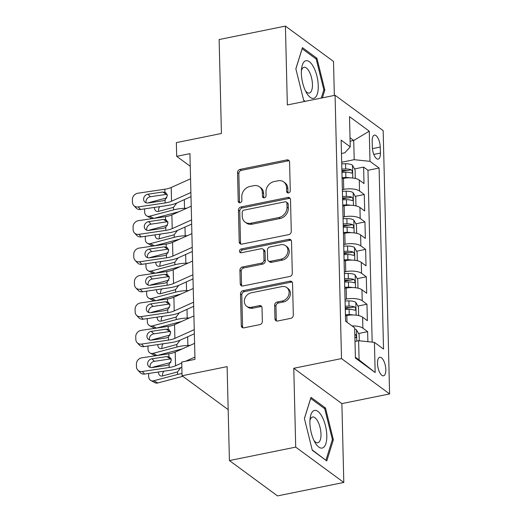 <?xml version="1.0" encoding="UTF-8"?>
<svg xmlns="http://www.w3.org/2000/svg" width="522" height="522" viewBox="0 0 522 522"><rect width="100%" height="100%" fill="white"/><g stroke="black" fill="none" stroke-linecap="round" stroke-linejoin="round"><path stroke-width="0.78" d="M288.503 192.931A2.029 1.703 -53.7 0 0 290.278 190.674L289.579 162.068A2.897 2.427 -53.7 0 0 288.692 160.261A2.897 2.427 -53.7 0 0 286.911 159.902L240.068 169.402A2.897 2.427 -53.7 0 0 237.53 172.619L238.228 201.224A2.029 1.703 -53.7 0 0 238.848 202.49A2.029 1.703 -53.7 0 0 240.094 202.745A2.029 1.703 -53.7 0 0 241.875 200.487L241.784 196.787A9.279 7.771 -53.7 0 1 249.901 186.484L253.803 185.688A9.279 7.771 -53.7 0 1 259.506 186.83A9.279 7.771 -53.7 0 1 262.344 192.618L262.435 196.318A2.029 1.703 -53.7 0 0 263.055 197.584A2.029 1.703 -53.7 0 0 264.302 197.838A2.029 1.703 -53.7 0 0 266.076 195.58L265.985 191.881A9.279 7.771 -53.7 0 1 274.102 181.578L278.004 180.782A9.279 7.771 -53.7 0 1 283.714 181.924A9.279 7.771 -53.7 0 1 286.545 187.711L286.637 191.411A2.029 1.703 -53.7 0 0 287.257 192.677A2.029 1.703 -53.7 0 0 288.503 192.931M385.817 369.596A9.455 3.791 78.5 0 0 379.775 357.276A9.455 3.791 78.5 0 0 377.497 363.488A9.455 3.791 78.5 0 0 383.533 375.807A9.455 3.791 78.5 0 0 385.817 369.596M274.977 318.844A2.897 2.427 -53.7 0 0 275.857 320.652A2.897 2.427 -53.7 0 0 277.639 321.01L290.787 318.342A2.897 2.427 -53.7 0 0 293.318 315.125L292.548 283.355A2.897 2.427 -53.7 0 0 291.661 281.547A2.897 2.427 -53.7 0 0 289.88 281.188L243.03 290.689A2.897 2.427 -53.7 0 0 240.492 293.906L241.268 325.676A2.897 2.427 -53.7 0 0 242.156 327.483A2.897 2.427 -53.7 0 0 243.937 327.842L259.812 324.625A2.897 2.427 -53.7 0 0 262.351 321.402L262.018 307.81A2.897 2.427 -53.7 0 0 261.13 305.996A2.897 2.427 -53.7 0 0 259.349 305.644L251.48 307.236A7.758 6.499 -53.7 0 1 246.71 306.29A7.758 6.499 -53.7 0 1 244.753 298.728A7.758 6.499 -53.7 0 1 251.128 292.835L281.965 286.585A7.758 6.499 -53.7 0 1 286.735 287.537A7.758 6.499 -53.7 0 1 288.692 295.093A7.758 6.499 -53.7 0 1 282.317 300.985L277.175 302.029A2.897 2.427 -53.7 0 0 274.644 305.246L274.977 318.844L276.275 319.797A2.897 2.427 -53.7 0 0 276.608 320.997M334.341 95.428L333.512 61.439L285.417 26.1L219.129 39.541L221.426 133.482L176.351 142.617L176.69 156.332L189.943 153.644L194.974 359.358L181.715 362.046L182.054 375.762L228.179 409.646M295.706 447.126L343.802 482.458L341.877 403.604L293.782 368.271L295.706 447.126L229.419 460.561L227.122 366.62L182.054 375.762M293.782 368.271L341.505 358.594L335.072 95.278L383.168 130.617L389.601 393.927L341.505 358.594M285.417 26.1L287.341 104.955L335.072 95.278M288.738 234.613A2.897 2.427 -53.7 0 0 291.276 231.396L290.5 199.626A2.897 2.427 -53.7 0 0 289.612 197.818A2.897 2.427 -53.7 0 0 287.831 197.46L240.988 206.96A2.897 2.427 -53.7 0 0 238.45 210.177L239.226 241.947A2.897 2.427 -53.7 0 0 240.113 243.754A2.897 2.427 -53.7 0 0 241.895 244.113L288.738 234.613M291.524 241.49L292.3 273.26A2.897 2.427 -53.7 0 1 289.762 276.477L242.913 285.978A2.897 2.427 -53.7 0 1 241.131 285.619A2.897 2.427 -53.7 0 1 240.25 283.811L239.918 270.22A2.897 2.427 -53.7 0 1 242.449 266.996L261.45 263.147A2.897 2.427 -53.7 0 0 263.988 259.923L263.767 250.906A2.897 2.427 -53.7 0 0 262.879 249.098A2.897 2.427 -53.7 0 0 261.098 248.74L241.321 252.752A2.029 1.703 -53.7 0 1 240.074 252.504A2.029 1.703 -53.7 0 1 239.559 250.527A2.029 1.703 -53.7 0 1 241.229 248.981L288.855 239.324A2.897 2.427 -53.7 0 1 290.637 239.683A2.897 2.427 -53.7 0 1 291.524 241.49M343.802 482.458L277.515 495.9L229.419 460.561M367.879 341.682L367.632 331.666L358.588 333.499M352.076 325.956A11.817 4.378 -1.4 0 1 362.888 328.175L362.62 317.206L367.364 320.691L366.959 304.235L357.916 306.068M345.264 308.632L350.334 307.608M345.035 299.36L346.412 299.08A11.817 4.378 -1.4 0 1 362.216 300.75L361.948 289.775L366.692 293.266L366.294 276.804L357.25 278.637M344.592 281.208L349.662 280.177M344.363 271.929L345.74 271.649A11.817 4.378 -1.4 0 1 361.55 273.319L361.276 262.351L366.026 265.835L365.622 249.379L356.578 251.212M343.92 253.777L348.996 252.746M343.698 244.498L345.075 244.224A11.817 4.378 -1.4 0 1 360.878 245.895L360.611 234.92L365.354 238.404L364.95 221.948L355.906 223.781M343.254 226.352L348.324 225.321M343.026 217.074L344.403 216.793A11.817 4.378 -1.4 0 1 360.206 218.464L359.939 207.495L364.682 210.979L364.284 194.523L359.534 191.032A11.817 4.378 178.6 0 0 343.73 189.369L342.354 189.643M342.582 198.921L347.652 197.89M355.234 196.357L364.284 194.523M362.62 317.206A11.817 4.378 178.6 0 0 346.817 315.536L345.44 315.817M361.948 289.775A11.817 4.378 178.6 0 0 346.145 288.105L344.768 288.385M361.276 262.351A11.817 4.378 178.6 0 0 345.473 260.68L344.096 260.961M360.611 234.92A11.817 4.378 178.6 0 0 344.801 233.249L343.424 233.53M359.939 207.495A11.817 4.378 178.6 0 0 344.135 205.825L342.758 206.099M372.186 141.136L372.336 147.171A9.155 3.674 78.5 0 0 378.182 159.106A9.155 3.674 78.5 0 0 380.394 153.096L380.251 147.06A9.155 3.674 78.5 0 0 374.398 135.126A9.155 3.674 78.5 0 0 372.186 141.136M355.384 357.185L359.09 359.906L358.621 340.709L374.424 342.373L383.526 349.061L379.102 168.032L370 161.35L354.197 159.68L341.682 162.218M374.424 342.373L375.161 372.545L355.404 358.033L354.666 327.862L345.571 321.174L341.147 140.15L350.242 146.832L349.505 116.66L369.263 131.179L370 161.35M372.166 342.138L367.964 170.289L363.612 167.092L364.01 183.548L359.267 180.064A11.817 4.378 178.6 0 0 343.463 178.393L342.086 178.674M360.206 218.464L364.95 221.948M360.878 245.895L365.622 249.379M361.55 273.319L366.294 276.804M362.216 300.75L366.959 304.235M362.888 328.175L367.632 331.666M358.621 340.709L354.999 341.44M354.197 159.68L353.727 140.477L350.021 137.756M350.105 141.214L353.727 140.477L369.263 131.179M341.473 153.488L344.84 152.802L350.242 146.832M341.877 403.604L389.601 393.927M176.69 156.332L190.256 166.303M341.91 171.49L346.986 170.466M354.568 168.926L363.612 167.092M367.964 170.289L379.102 168.032M375.161 372.545L359.09 359.906M322.394 97.849L324.821 90.065L316.932 58.275L302.447 47.633L295.85 68.78L303.739 100.57L304.874 101.405M326.772 460.926L333.369 439.778L325.48 407.989L310.995 397.346L304.398 418.494L312.286 450.284L326.772 460.926M315.542 58.562L316.932 58.275M323.699 90.293L324.821 90.065M324.084 408.269L325.48 407.989M332.246 440.007L333.369 439.778M288.053 192.964A2.029 1.703 -53.7 0 1 287.935 192.37L287.844 188.664A9.279 7.771 -53.7 0 0 285.012 182.876L283.714 181.924M259.506 186.83L260.804 187.783A9.279 7.771 -53.7 0 1 263.643 193.571L263.734 197.277A2.029 1.703 -53.7 0 0 263.845 197.871M289.247 160.867A2.897 2.427 -53.7 0 0 288.216 160.861L241.366 170.355A2.897 2.427 -53.7 0 0 238.828 173.578L239.526 202.184A2.029 1.703 -53.7 0 0 239.644 202.777M290.167 198.425A2.897 2.427 -53.7 0 0 289.129 198.419L242.286 207.913A2.897 2.427 -53.7 0 0 239.748 211.136L240.525 242.9A2.897 2.427 -53.7 0 0 240.857 244.1M286.93 203.326A2.029 1.703 -53.7 0 0 286.31 202.06A2.029 1.703 -53.7 0 0 285.058 201.812L243.937 210.151A2.029 1.703 -53.7 0 0 242.162 212.402L242.26 216.304A9.279 7.771 -53.7 0 0 245.092 222.091A9.279 7.771 -53.7 0 0 250.795 223.233L278.905 217.53A9.279 7.771 -53.7 0 0 287.022 207.227L286.93 203.326L288.229 204.278A2.029 1.703 -53.7 0 0 287.609 203.012L286.31 202.06M245.092 222.091L246.397 223.051A9.279 7.771 -53.7 0 0 252.1 224.186L250.795 223.233M288.229 204.278L288.32 208.187A9.279 7.771 -53.7 0 1 280.203 218.49L252.1 224.186M262.879 249.098L264.178 250.051A2.897 2.427 -53.7 0 1 265.065 251.858L265.287 260.883A2.897 2.427 -53.7 0 1 262.749 264.099L243.754 267.949A2.897 2.427 -53.7 0 0 241.216 271.172L241.549 284.771A2.897 2.427 -53.7 0 0 241.882 285.965M291.191 240.29A2.897 2.427 -53.7 0 0 290.154 240.283L242.528 249.94A2.029 1.703 -53.7 0 0 240.864 252.785M281.162 259.147A7.758 6.499 -53.7 0 0 287.537 253.255A7.758 6.499 -53.7 0 0 285.58 245.699A7.758 6.499 -53.7 0 0 280.81 244.746L269.946 246.945A2.897 2.427 -53.7 0 0 267.408 250.168L267.629 259.186A2.897 2.427 -53.7 0 0 268.517 260.993A2.897 2.427 -53.7 0 0 270.298 261.352L281.162 259.147L282.467 260.106A7.758 6.499 -53.7 0 0 288.836 254.207A7.758 6.499 -53.7 0 0 286.878 246.652L285.58 245.699M268.517 260.993L269.815 261.953A2.897 2.427 -53.7 0 0 271.597 262.305L270.298 261.352M282.467 260.106L271.597 262.305M286.735 287.537L288.033 288.49A7.758 6.499 -53.7 0 1 289.991 296.046A7.758 6.499 -53.7 0 1 283.616 301.944L278.48 302.982A2.897 2.427 -53.7 0 0 275.942 306.205L276.275 319.797M246.71 306.29L248.009 307.243A7.758 6.499 -53.7 0 0 252.778 308.195L251.48 307.236M261.685 306.61A2.897 2.427 -53.7 0 0 260.648 306.597L252.778 308.195M292.209 282.154A2.897 2.427 -53.7 0 0 291.178 282.148L244.329 291.641A2.897 2.427 -53.7 0 0 241.797 294.865L242.573 326.635A2.897 2.427 -53.7 0 0 242.906 327.829M354.595 178.302L355.293 178.074L355.091 169.846L352.428 165.193A7.83 2.897 178.6 0 0 345.544 163.764L341.721 163.83M166.877 197.851L149.396 202.484A5.905 4.613 -61.5 0 0 148.163 202.98M349.962 177.839A7.83 2.897 178.6 0 0 345.877 177.48L342.06 177.545M186.739 208.232L184.534 208.324A22.152 8.202 178.6 0 0 173.545 209.89L149.729 216.193L153.775 218.392M178.811 211.802A14.766 5.468 178.6 0 0 177.597 212.095L153.82 218.385M341.93 172.332L345.753 172.267A7.83 2.897 -1.4 0 1 351.332 173.05C352.741 172.599 352.715 171.503 351.254 169.754A7.83 2.897 178.6 0 0 345.668 168.978L341.851 169.043M341.884 170.466L345.636 170.4A3.987 1.475 -1.4 0 1 347.437 170.531L351.254 169.754M176.73 203.051L173.48 207.345L158.551 211.377A4.724 3.693 118.5 0 1 156.189 211.142A4.724 3.693 118.5 0 1 154.499 208.03A4.724 3.693 118.5 0 1 154.519 207.41M149.729 216.193A5.905 4.613 -61.5 0 1 146.78 215.899A5.905 4.613 -61.5 0 1 144.659 212.017L144.594 209.276A5.905 4.613 -61.5 0 1 144.594 208.878M152.724 218.548A5.905 4.613 118.5 0 1 150.832 218.105L146.78 215.899M159.771 206.634A4.724 3.693 -61.5 0 0 158.551 210.235A4.724 3.693 -61.5 0 0 158.714 211.332M351.332 173.05L351.815 173.102M190.895 192.501L171.536 201.211A14.766 5.468 -1.4 0 1 165.148 202.947L138.186 206.934L140.581 209.472A5.905 5.207 136.7 0 1 136.151 208.043L133.756 205.505A5.905 5.207 -43.3 0 0 138.186 206.934M190.993 196.637L177.121 202.882A22.152 8.202 -1.4 0 1 167.542 205.485L140.581 209.472M190.563 178.785L171.203 187.496A14.766 5.468 -1.4 0 1 164.815 189.232L137.854 193.225A5.905 5.207 -43.3 0 0 132.399 199.535L132.464 202.282A5.905 5.207 -43.3 0 0 133.756 205.505M167.268 194.315L166.42 194.36L162.799 192.005L147.967 194.204L150.362 196.742L166.42 194.36M150.362 196.742A4.724 4.163 -43.3 0 0 145.997 201.792A4.724 4.163 -43.3 0 0 146.153 202.804M162.799 192.005L165.728 192.592L167.334 195.652L165.076 199.991L163.014 200.781L148.183 202.98A4.724 4.163 136.7 0 1 144.64 201.831A4.724 4.163 136.7 0 1 143.609 199.254A4.724 4.163 136.7 0 1 147.967 194.204M318.257 85.739A19.197 7.706 78.5 0 0 310.61 62.803A19.197 7.706 78.5 0 0 301.592 68.441A19.197 7.706 78.5 0 0 301.357 73.328A19.197 7.706 78.5 0 0 306.558 92.949A19.197 7.706 78.5 0 0 318.257 85.739M305.435 90.828A13.141 5.272 78.5 0 0 309.278 93.053A13.141 5.272 78.5 0 0 312.45 84.42A13.141 5.272 78.5 0 0 304.058 67.286A13.141 5.272 78.5 0 0 301.383 70.829M295.876 68.884L302.16 48.729L316.195 59.045L323.842 89.843L321.271 98.077M305.2 101.333L303.647 100.191M322.198 416.908A19.197 7.706 78.5 0 0 310.14 418.155A19.197 7.706 78.5 0 0 314.505 441.579A19.197 7.706 78.5 0 0 315.105 442.656A19.197 7.706 78.5 0 0 326.035 443.041A19.197 7.706 78.5 0 0 322.198 416.908M313.983 440.542A13.141 5.272 78.5 0 0 317.826 442.76A13.141 5.272 78.5 0 0 321.004 434.78A13.141 5.272 78.5 0 0 317.846 421.437A13.141 5.272 78.5 0 0 312.6 417A13.141 5.272 78.5 0 0 309.931 420.536M325.663 460.11L312.195 449.905M304.424 418.598L310.707 398.443L324.743 408.752L332.39 439.557L325.996 460.045M355.267 205.733L355.965 205.505L355.763 197.277L353.094 192.625A7.83 2.897 178.6 0 0 346.216 191.196L342.393 191.261M167.549 225.282L150.062 229.908A5.905 4.613 -61.5 0 0 148.835 230.411M350.627 205.263A7.83 2.897 178.6 0 0 346.549 204.905L342.726 204.976M187.411 235.663L185.199 235.755A22.152 8.202 178.6 0 0 174.218 237.321L150.401 243.624L154.447 245.823M179.477 239.233A14.766 5.468 178.6 0 0 178.27 239.52L154.492 245.816M342.602 199.763L346.419 199.698A7.83 2.897 -1.4 0 1 352.004 200.474C353.414 200.03 353.387 198.928 351.919 197.185A7.83 2.897 178.6 0 0 346.34 196.403L342.523 196.474M342.556 197.89L346.301 197.825A3.987 1.475 -1.4 0 1 348.109 197.955L351.919 197.185M177.402 230.483L174.152 234.776L159.223 238.802A4.724 3.693 118.5 0 1 156.861 238.567A4.724 3.693 118.5 0 1 155.165 235.461A4.724 3.693 118.5 0 1 155.191 234.841M150.401 243.624A5.905 4.613 -61.5 0 1 147.445 243.33A5.905 4.613 -61.5 0 1 145.331 239.441L145.266 236.701A5.905 4.613 -61.5 0 1 145.266 236.309M153.396 245.979A5.905 4.613 118.5 0 1 151.504 245.529L147.445 243.33M160.443 234.058A4.724 3.693 -61.5 0 0 159.223 237.66A4.724 3.693 -61.5 0 0 159.386 238.763M352.004 200.474L352.487 200.533M355.939 233.164L356.637 232.929L356.435 224.701L353.766 220.049A7.83 2.897 178.6 0 0 346.882 218.62L343.065 218.685M168.221 252.713L150.734 257.339A5.905 4.613 -61.5 0 0 149.507 257.842A4.724 4.163 136.7 0 1 145.977 256.687A4.724 4.163 136.7 0 1 144.946 254.11A4.724 4.163 136.7 0 1 149.312 249.059L151.7 251.597L167.764 249.216L164.136 246.86L149.312 249.059M351.299 232.695A7.83 2.897 178.6 0 0 347.221 232.336L343.398 232.401M188.077 263.088L185.871 263.179A22.152 8.202 178.6 0 0 174.883 264.752L151.067 271.055L155.119 273.247M180.149 266.657A14.766 5.468 178.6 0 0 178.942 266.951L155.165 273.241M343.274 227.194L347.091 227.122A7.83 2.897 -1.4 0 1 352.67 227.905C354.079 227.455 354.053 226.359 352.591 224.61A7.83 2.897 178.6 0 0 347.013 223.834L343.189 223.899M343.228 225.321L346.973 225.256A3.987 1.475 -1.4 0 1 348.774 225.387L352.591 224.61M178.067 257.914L174.824 262.207L159.895 266.233A4.724 3.693 118.5 0 1 157.533 265.998A4.724 3.693 118.5 0 1 155.837 262.892A4.724 3.693 118.5 0 1 155.863 262.266M151.067 271.055A5.905 4.613 -61.5 0 1 148.118 270.761A5.905 4.613 -61.5 0 1 146.003 266.873L145.932 264.132A5.905 4.613 -61.5 0 1 145.938 263.734M154.062 273.404A5.905 4.613 118.5 0 1 152.176 272.96L148.118 270.761M161.115 261.489A4.724 3.693 -61.5 0 0 159.895 265.091A4.724 3.693 -61.5 0 0 160.052 266.187M352.67 227.905L353.153 227.957M356.611 260.589L357.309 260.361L357.107 252.133L354.438 247.48A7.83 2.897 178.6 0 0 347.554 246.051L343.737 246.116M168.893 280.138L151.406 284.764A5.905 4.613 -61.5 0 0 150.173 285.266M351.972 260.119A7.83 2.897 178.6 0 0 347.887 259.767L344.07 259.832M188.749 290.519L186.543 290.61A22.152 8.202 178.6 0 0 175.555 292.176L151.739 298.48L155.791 300.679M180.821 294.088A14.766 5.468 178.6 0 0 179.614 294.375L155.837 300.672M343.939 254.619L347.763 254.553A7.83 2.897 -1.4 0 1 353.342 255.33C354.751 254.886 354.725 253.79 353.263 252.041A7.83 2.897 178.6 0 0 347.685 251.265L343.861 251.33M343.894 252.752L347.645 252.687A3.987 1.475 -1.4 0 1 349.446 252.811L353.263 252.041M178.739 285.338L175.496 289.632L160.561 293.664A4.724 3.693 118.5 0 1 158.205 293.429A4.724 3.693 118.5 0 1 156.509 290.317A4.724 3.693 118.5 0 1 156.535 289.697M151.739 298.48A5.905 4.613 -61.5 0 1 148.79 298.186A5.905 4.613 -61.5 0 1 146.669 294.304L146.604 291.557A5.905 4.613 -61.5 0 1 146.61 291.165M154.734 300.835A5.905 4.613 118.5 0 1 152.842 300.385L148.79 298.186M161.787 288.92A4.724 3.693 -61.5 0 0 160.561 292.516A4.724 3.693 -61.5 0 0 160.724 293.618M353.342 255.33L353.825 255.388M357.276 288.02L357.975 287.792L357.772 279.557L355.11 274.905A7.83 2.897 178.6 0 0 348.226 273.476L344.403 273.548M169.559 307.569L152.078 312.195A5.905 4.613 -61.5 0 0 150.845 312.698M352.644 287.55A7.83 2.897 178.6 0 0 348.559 287.191L344.742 287.257M189.421 317.95L187.215 318.035A22.152 8.202 178.6 0 0 176.227 319.608L152.411 325.911L156.456 328.103M181.493 321.519A14.766 5.468 178.6 0 0 180.279 321.806L156.502 328.097M344.611 282.05L348.435 281.984A7.83 2.897 -1.4 0 1 354.014 282.761C355.423 282.311 355.397 281.214 353.936 279.466A7.83 2.897 178.6 0 0 348.35 278.689L344.533 278.755M344.566 280.177L348.311 280.112A3.987 1.475 -1.4 0 1 350.118 280.242L353.936 279.466M179.411 312.769L176.162 317.063L161.233 321.089A4.724 3.693 118.5 0 1 158.871 320.854A4.724 3.693 118.5 0 1 157.181 317.748A4.724 3.693 118.5 0 1 157.2 317.122M152.411 325.911A5.905 4.613 -61.5 0 1 149.462 325.617A5.905 4.613 -61.5 0 1 147.341 321.728L147.276 318.988A5.905 4.613 -61.5 0 1 147.276 318.59M155.406 328.26A5.905 4.613 118.5 0 1 153.514 327.816L149.462 325.617M162.453 316.345A4.724 3.693 -61.5 0 0 161.233 319.947A4.724 3.693 -61.5 0 0 161.396 321.05M354.014 282.761L354.497 282.82M191.567 219.925L172.208 228.643A14.766 5.468 -1.4 0 1 165.82 230.372L138.859 234.365L141.253 236.903A5.905 5.207 136.7 0 1 136.823 235.468L134.428 232.936A5.905 5.207 -43.3 0 0 138.859 234.365M191.665 224.068L177.793 230.306A22.152 8.202 -1.4 0 1 168.214 232.91L141.253 236.903M191.228 206.21L171.868 214.927A14.766 5.468 -1.4 0 1 165.487 216.656L138.526 220.649A5.905 5.207 -43.3 0 0 133.071 226.966L133.136 229.706A5.905 5.207 -43.3 0 0 134.428 232.936M167.94 221.739L167.092 221.791L163.471 219.436L148.639 221.628L151.034 224.166L167.092 221.791M151.034 224.166A4.724 4.163 -43.3 0 0 146.669 229.217A4.724 4.163 -43.3 0 0 146.819 230.235M163.471 219.436L166.394 220.023L168.006 223.077L165.748 227.416L163.686 228.212L148.855 230.411A4.724 4.163 136.7 0 1 145.312 229.262A4.724 4.163 136.7 0 1 144.274 226.678A4.724 4.163 136.7 0 1 148.639 221.628M192.233 247.356L172.88 256.067A14.766 5.468 -1.4 0 1 166.492 257.803L139.531 261.796L141.919 264.328A5.905 5.207 136.7 0 1 137.488 262.899L135.094 260.361A5.905 5.207 -43.3 0 0 139.531 261.796M192.337 251.493L178.465 257.738A22.152 8.202 -1.4 0 1 168.88 260.341L141.919 264.328M191.9 233.641L172.541 242.352A14.766 5.468 -1.4 0 1 166.153 244.087L139.191 248.08A5.905 5.207 -43.3 0 0 133.743 254.39L133.808 257.137A5.905 5.207 -43.3 0 0 135.094 260.361M168.613 249.17L167.764 249.216M151.7 251.597A4.724 4.163 -43.3 0 0 147.341 256.648A4.724 4.163 -43.3 0 0 147.491 257.659M164.136 246.86L167.066 247.448L168.678 250.508L166.42 254.847L164.352 255.643L149.527 257.835M192.905 274.781L173.545 283.498A14.766 5.468 -1.4 0 1 167.157 285.227L140.196 289.221L142.591 291.759A5.905 5.207 136.7 0 1 138.16 290.33L135.766 287.792A5.905 5.207 -43.3 0 0 140.196 289.221M193.01 278.924L179.131 285.169A22.152 8.202 -1.4 0 1 169.552 287.766L142.591 291.759M192.572 261.072L173.213 269.783A14.766 5.468 -1.4 0 1 166.825 271.518L139.863 275.505A5.905 5.207 -43.3 0 0 134.408 281.821L134.48 284.562A5.905 5.207 -43.3 0 0 135.766 287.792M169.278 276.601L168.436 276.647L164.808 274.291L149.977 276.49L152.372 279.022L168.436 276.647M152.372 279.022A4.724 4.163 -43.3 0 0 148.013 284.072A4.724 4.163 -43.3 0 0 148.163 285.09M164.808 274.291L167.738 274.879L169.343 277.939L167.086 282.278L165.024 283.068L150.192 285.266A4.724 4.163 136.7 0 1 146.649 284.118A4.724 4.163 136.7 0 1 145.618 281.541A4.724 4.163 136.7 0 1 149.977 276.49M193.577 302.212L174.218 310.923A14.766 5.468 -1.4 0 1 167.83 312.658L140.868 316.652L143.263 319.19A5.905 5.207 136.7 0 1 138.832 317.754L136.438 315.216A5.905 5.207 -43.3 0 0 140.868 316.652M193.675 306.349L179.803 312.593A22.152 8.202 -1.4 0 1 170.224 315.197L143.263 319.19M193.244 288.496L173.885 297.207A14.766 5.468 -1.4 0 1 167.497 298.943L140.535 302.936A5.905 5.207 -43.3 0 0 135.081 309.246L135.146 311.993A5.905 5.207 -43.3 0 0 136.438 315.216M169.95 304.026L169.102 304.078L165.481 301.723L150.649 303.915L153.044 306.453L169.102 304.078M153.044 306.453A4.724 4.163 -43.3 0 0 148.679 311.503A4.724 4.163 -43.3 0 0 148.835 312.515M165.481 301.723L168.41 302.303L170.015 305.363L167.758 309.703L165.696 310.499L150.865 312.691A4.724 4.163 136.7 0 1 147.321 311.549A4.724 4.163 136.7 0 1 146.29 308.965A4.724 4.163 136.7 0 1 150.649 303.915M357.948 315.445L358.647 315.216L358.444 306.988L355.776 302.336A7.83 2.897 178.6 0 0 348.898 300.907L345.075 300.972M170.231 334.993L152.744 339.626A5.905 4.613 -61.5 0 0 151.517 340.122M353.309 314.981A7.83 2.897 178.6 0 0 349.231 314.622L345.407 314.688M190.093 345.375L187.881 345.466A22.152 8.202 178.6 0 0 176.899 347.032L153.083 353.335L157.129 355.534M182.158 348.944A14.766 5.468 178.6 0 0 180.951 349.238L157.174 355.528M345.283 309.474L349.101 309.409A7.83 2.897 -1.4 0 1 354.686 310.185C356.095 309.742 356.063 308.646 354.601 306.897A7.83 2.897 178.6 0 0 349.022 306.12L345.205 306.186M345.238 307.608L348.983 307.543A3.987 1.475 -1.4 0 1 350.791 307.673L354.601 306.897M180.083 340.194L176.834 344.487L161.905 348.52A4.724 3.693 118.5 0 1 159.543 348.285A4.724 3.693 118.5 0 1 157.846 345.172A4.724 3.693 118.5 0 1 157.872 344.553M153.083 353.335A5.905 4.613 -61.5 0 1 150.127 353.042A5.905 4.613 -61.5 0 1 148.013 349.159L147.948 346.412A5.905 4.613 -61.5 0 1 147.948 346.021M156.078 355.691A5.905 4.613 118.5 0 1 154.186 355.247L150.127 353.042M163.125 343.776A4.724 3.693 -61.5 0 0 161.905 347.371A4.724 3.693 -61.5 0 0 162.068 348.474M354.686 310.185L355.169 310.244M194.249 329.643L174.89 338.354A14.766 5.468 -1.4 0 1 168.502 340.09L141.54 344.076L143.935 346.615A5.905 5.207 136.7 0 1 139.498 345.186L137.11 342.647A5.905 5.207 -43.3 0 0 141.54 344.076M194.347 333.78L180.475 340.024A22.152 8.202 -1.4 0 1 170.896 342.621L143.935 346.615M193.91 315.927L174.55 324.638A14.766 5.468 -1.4 0 1 168.169 326.374L141.201 330.367A5.905 5.207 -43.3 0 0 135.753 336.677L135.818 339.417A5.905 5.207 -43.3 0 0 137.11 342.647M170.622 331.457L169.774 331.503L166.153 329.147L151.321 331.346L153.716 333.884L169.774 331.503M153.716 333.884A4.724 4.163 -43.3 0 0 149.351 338.935A4.724 4.163 -43.3 0 0 149.501 339.946M166.153 329.147L169.076 329.734L170.687 332.795L168.43 337.134L166.368 337.923L151.537 340.122A4.724 4.163 136.7 0 1 147.987 338.974A4.724 4.163 136.7 0 1 146.956 336.396A4.724 4.163 136.7 0 1 151.321 331.346M359.273 340.775L359.116 334.419L356.448 329.767A7.83 2.897 178.6 0 0 354.692 328.964M170.903 362.425L153.416 367.051A5.905 4.613 -61.5 0 0 152.189 367.553A4.724 4.163 136.7 0 1 148.659 366.405A4.724 4.163 136.7 0 1 147.628 363.821A4.724 4.163 136.7 0 1 151.993 358.771L154.381 361.309L170.446 358.934L166.818 356.578L151.993 358.771M181.995 373.537A22.152 8.202 178.6 0 0 177.565 374.463L153.749 380.766L157.807 382.965A5.905 4.613 118.5 0 1 154.858 382.672L150.799 380.473A5.905 4.613 -61.5 0 0 153.749 380.766M182.87 376.362A14.766 5.468 178.6 0 0 181.623 376.662L157.807 382.965M180.749 367.625L177.506 371.918L162.577 375.944A4.724 3.693 118.5 0 1 160.215 375.709A4.724 3.693 118.5 0 1 158.518 372.604A4.724 3.693 118.5 0 1 158.544 371.977M150.799 380.473A5.905 4.613 -61.5 0 1 148.685 376.584L148.613 373.843A5.905 4.613 -61.5 0 1 148.62 373.452M163.797 371.201A4.724 3.693 -61.5 0 0 162.577 374.803A4.724 3.693 -61.5 0 0 162.733 375.905M354.901 337.466A7.83 2.897 -1.4 0 1 355.351 337.617C356.761 337.166 356.735 336.07 355.273 334.328A7.83 2.897 178.6 0 0 354.823 334.171M355.351 337.617L355.834 337.675M194.915 357.068L185.61 361.257M181.741 362.999L175.555 365.778A14.766 5.468 -1.4 0 1 169.174 367.514L142.212 371.507L144.601 374.046A5.905 5.207 136.7 0 1 140.17 372.61L137.775 370.072A5.905 5.207 -43.3 0 0 142.212 371.507M181.839 367.136L181.147 367.449A22.152 8.202 -1.4 0 1 171.562 370.052L144.601 374.046M194.582 343.352L175.222 352.069A14.766 5.468 -1.4 0 1 168.834 353.799L141.873 357.792A5.905 5.207 -43.3 0 0 136.425 364.108L136.49 366.849A5.905 5.207 -43.3 0 0 137.775 370.072M171.294 358.882L170.446 358.934M154.381 361.309A4.724 4.163 -43.3 0 0 150.023 366.359A4.724 4.163 -43.3 0 0 150.173 367.377M166.818 356.578L169.748 357.165L171.353 360.219L169.102 364.558L167.033 365.354L152.209 367.547M346.98 322.211L346.817 315.536M346.412 299.08L346.145 288.105M345.74 271.649L345.473 260.68M345.075 244.224L344.801 233.249M344.403 216.793L344.135 205.825M343.73 189.369L343.463 178.393M359.534 191.032L359.267 180.064M372.427 148.646L380.251 147.06M373.811 154.427L380.394 153.096M287.844 188.664L286.545 187.711M263.734 197.277L262.435 196.318M263.643 193.571L262.344 192.618M239.526 202.184L238.228 201.224M238.828 173.578L237.53 172.619M241.366 170.355L240.068 169.402M288.216 160.861L286.911 159.902M287.935 192.37L286.637 191.411M240.525 242.9L239.226 241.947M239.748 211.136L238.45 210.177M242.286 207.913L240.988 206.96M289.129 198.419L287.831 197.46M280.203 218.49L278.905 217.53M288.32 208.187L287.022 207.227M241.549 284.771L240.25 283.811M241.216 271.172L239.918 270.22M243.754 267.949L242.449 266.996M262.749 264.099L261.45 263.147M265.287 260.883L263.988 259.923M265.065 251.858L263.767 250.906M242.528 249.94L241.229 248.981M290.154 240.283L288.855 239.324M275.942 306.205L274.644 305.246M278.48 302.982L277.175 302.029M283.616 301.944L282.317 300.985M260.648 306.597L259.349 305.644M242.573 326.635L241.268 325.676M241.797 294.865L240.492 293.906M244.329 291.641L243.03 290.689M291.178 282.148L289.88 281.188M352.807 178.028L352.494 165.311M345.668 168.978L345.544 163.764M173.545 209.89L173.48 207.345M184.534 208.324L184.318 199.645M345.877 177.48L345.753 172.267M165.076 199.991L165.148 202.947M164.815 189.232L164.887 192.187M171.203 187.496L171.536 201.211M353.472 205.459L353.166 192.735M346.34 196.403L346.216 191.196M174.218 237.321L174.152 234.776M185.199 235.755L184.99 227.07M346.549 204.905L346.419 199.698M354.144 232.884L353.831 220.167M347.013 223.834L346.882 218.62M174.883 264.752L174.824 262.207M185.871 263.179L185.662 254.501M347.221 232.336L347.091 227.122M354.816 260.315L354.503 247.598M347.685 251.265L347.554 246.051M175.555 292.176L175.496 289.632M186.543 290.61L186.328 281.926M347.887 259.767L347.763 254.553M355.489 287.739L355.175 275.022M348.35 278.689L348.226 273.476M176.227 319.608L176.162 317.063M187.215 318.035L187 309.357M348.559 287.191L348.435 281.984M165.748 227.416L165.82 230.372M165.487 216.656L165.559 219.612M171.868 214.927L172.208 228.643M166.42 254.847L166.492 257.803M166.153 244.087L166.224 247.043M172.541 242.352L172.88 256.067M167.086 282.278L167.157 285.227M166.825 271.518L166.896 274.468M173.213 269.783L173.545 283.498M167.758 309.703L167.83 312.658M167.497 298.943L167.569 301.899M173.885 297.207L174.218 310.923M356.154 315.171L355.847 302.453M349.022 306.12L348.898 300.907M176.899 347.032L176.834 344.487M187.881 345.466L187.672 336.781M349.231 314.622L349.101 309.409M168.43 337.134L168.502 340.09M168.169 326.374L168.241 329.33M174.55 324.638L174.89 338.354M356.787 341.075L356.513 329.878M177.565 374.463L177.506 371.918M354.829 334.413L355.273 334.328M169.102 364.558L169.174 367.514M168.834 353.799L168.906 356.754M175.222 352.069L175.555 365.778"/></g></svg>

